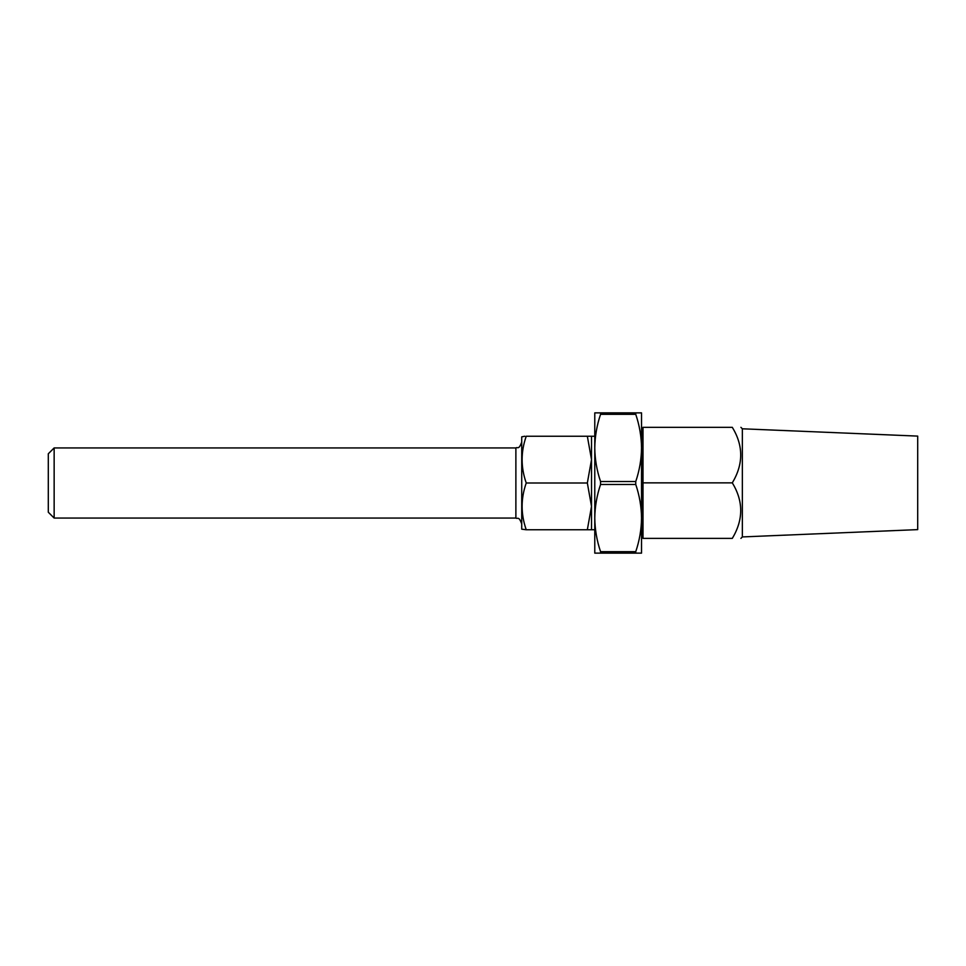 <?xml version="1.0" encoding="UTF-8"?>
<svg xmlns="http://www.w3.org/2000/svg" width="966" height="966" viewBox="0 0 966 966"><rect width="100%" height="100%" fill="white"/><g stroke="black" fill="none" stroke-linecap="round" stroke-linejoin="round"><path stroke-width="1.45" d="M54.144 518.066L48.3 512.221L48.3 453.779L54.144 447.934L54.144 518.066L515.88 518.066L515.88 447.934C517.631 446.678 518.706 450.349 521.725 442.09M591.518 483L591.518 529.754L587.34 529.754L591.518 506.377L587.34 483L591.518 459.623L591.518 483M587.34 436.246L591.518 436.246L591.518 459.623L587.34 436.246L526.241 436.246C520.746 451.786 520.746 467.375 526.241 483C520.746 498.553 520.746 514.129 526.241 529.754L521.725 529.175L521.725 436.825L524.816 436.246M587.34 483L526.241 483M587.34 529.754L526.241 529.754M635.749 414.329L635.749 412.868L641.533 412.868L641.533 518.066C641.388 506.619 639.468 495.413 635.749 484.461L600.562 484.461C596.855 495.437 594.923 506.643 594.778 518.066C594.923 529.513 596.855 540.719 600.562 551.671L635.749 551.671C639.468 540.694 641.4 529.489 641.533 518.066L641.533 553.132L594.778 553.132L594.778 447.934C594.923 459.381 596.855 470.587 600.562 481.539L635.749 481.539C639.468 470.563 641.4 459.357 641.533 447.934C641.388 436.487 639.468 425.281 635.749 414.329L600.562 414.329C596.855 425.306 594.923 436.511 594.778 447.934L594.778 412.868L635.749 412.868L600.562 412.868L600.562 414.329L600.562 412.868M635.749 481.539L635.749 484.461M600.562 484.461L600.562 481.539M600.562 553.132L600.562 551.671M635.749 551.671L635.749 553.132L635.749 551.671M742.359 428.795L917.7 436.101L917.7 529.622L742.359 536.927L742.359 428.795L740.898 427.334M732.313 482.855C743.506 501.209 743.506 519.72 732.313 538.388C743.506 538.388 743.506 538.388 732.313 538.388L642.994 538.388L642.994 427.334L732.313 427.334C743.506 445.676 743.506 464.187 732.313 482.855L642.994 482.855M732.313 427.334C743.506 427.334 743.506 427.334 732.313 427.334C743.506 427.334 743.506 427.334 732.313 427.334M591.518 529.754L594.778 529.754M641.533 529.754L642.994 529.754M591.518 436.246L594.778 436.246M641.533 436.246L642.994 436.246M54.144 447.934L515.88 447.934M515.88 518.066C517.631 519.322 518.706 515.651 521.725 523.91M742.359 536.927L740.898 538.388"/></g></svg>
